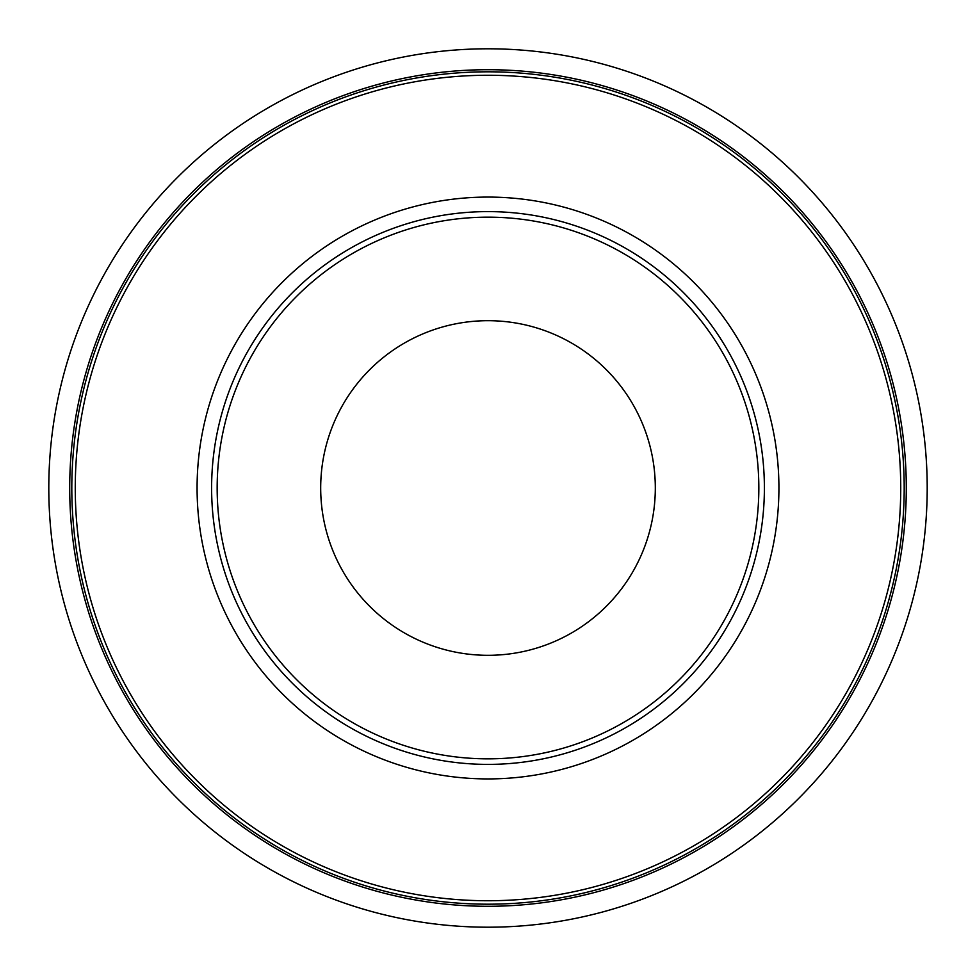 <?xml version="1.0" encoding="UTF-8"?>
<svg xmlns="http://www.w3.org/2000/svg" width="976" height="976" viewBox="0 0 976 976"><rect width="100%" height="100%" fill="white"/><g stroke="black" fill="none" stroke-linecap="round" stroke-linejoin="round"><path stroke-width="1.46" d="M488 71.809A416.191 416.191 0 0 0 71.809 488A416.191 416.191 0 0 0 488 904.191A416.191 416.191 0 0 0 904.191 488A416.191 416.191 0 0 0 488 71.809A416.191 416.191 0 0 1 904.191 488A416.191 416.191 0 0 1 488 904.191M488 758.84A270.84 270.84 0 0 1 217.16 488A270.84 270.84 0 0 1 488 217.16A270.84 270.84 0 0 1 758.84 488A270.84 270.84 0 0 1 488 758.84M488 320.689A167.311 167.311 0 0 0 320.689 488A167.311 167.311 0 0 0 488 655.311A167.311 167.311 0 0 0 655.311 488A167.311 167.311 0 0 0 488 320.689M488 906.289A418.289 418.289 0 0 0 906.289 488A418.289 418.289 0 0 0 488 69.711A418.289 418.289 0 0 0 69.711 488A418.289 418.289 0 0 0 488 906.289M488 927.2A439.2 439.2 0 0 0 927.2 488A439.2 439.2 0 0 0 488 48.8A439.2 439.2 0 0 0 48.8 488A439.2 439.2 0 0 0 488 927.2M488 764.391A276.391 276.391 0 0 1 211.609 488A276.391 276.391 0 0 1 488 211.609A276.391 276.391 0 0 1 764.391 488A276.391 276.391 0 0 1 488 764.391M488 197.079A290.921 290.921 0 0 0 197.079 488A290.921 290.921 0 0 0 488 778.921A290.921 290.921 0 0 0 778.921 488A290.921 290.921 0 0 0 488 197.079M488 75.262A412.738 412.738 0 0 0 75.262 488A412.738 412.738 0 0 0 488 900.738A412.738 412.738 0 0 0 900.738 488A412.738 412.738 0 0 0 488 75.262"/></g></svg>
